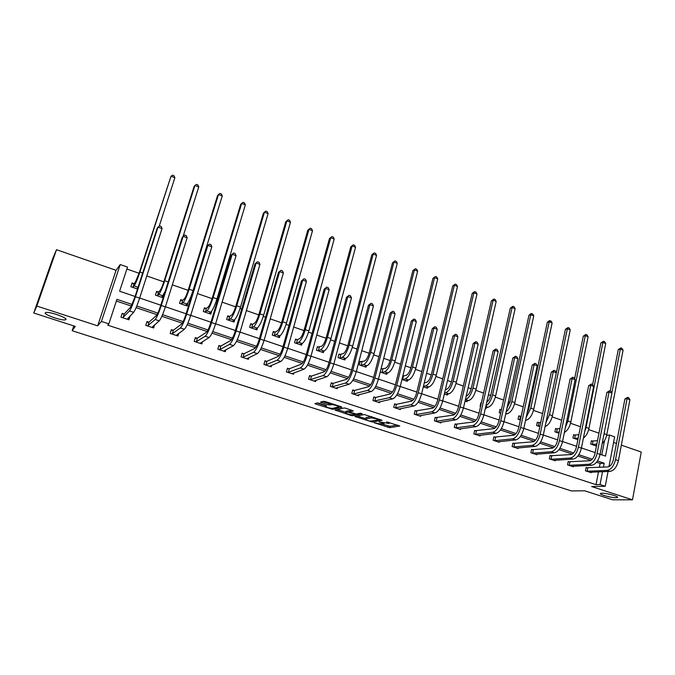 <?xml version="1.0" encoding="UTF-8"?>
<svg xmlns="http://www.w3.org/2000/svg" width="675" height="675" viewBox="0 0 675 675"><rect width="100%" height="100%" fill="white"/><g stroke="black" fill="none" stroke-linecap="round" stroke-linejoin="round"><path stroke-width="1.01" d="M65.931 319.528C67.728 317.883 49.883 311.529 45.976 312.457L45.233 312.82C43.782 314.601 61.425 320.785 65.222 319.866L65.931 319.528M615.862 497.694L617.127 497.576C620.409 496.893 607.103 493.045 602.033 493.214L600.843 493.332C597.611 494.024 610.689 497.821 615.862 497.694M374.169 422.761L389.627 427.672L399.76 426.018L386.547 421.858C388.825 422.643 389.602 423.183 388.884 423.47L379.173 421.858L381.4 422.769C383.662 423.546 384.438 424.077 383.746 424.356L374.169 422.761M56.506 249.699L36.847 306.062L97.681 325.848L116.066 270.312L56.506 249.699L52.751 258.55L33.75 313.006L75.279 326.405L72.174 330.708L571.438 490.944L584.634 490.776L612.596 499.804L632.492 499.829L641.25 452.031L621.354 445.146M33.75 313.006L36.847 306.062M319.123 403.245L317.334 402.941L314.955 403.566L315.79 404.106L332.826 409.337L341.82 407.227L341.018 406.679L325.401 401.608L323.595 401.304L320.608 402.081L328.092 404.789L331.417 404.713C333.037 404.266 340.327 406.654 338.42 407L332.53 408.4C328.531 408.046 326.227 407.303 325.595 406.156L326.548 405.92L325.73 405.38L319.123 403.245M332.826 409.337L333.121 408.257L332.826 409.337M608.048 471.454L605.23 486.27L591.629 486.532L632.492 499.829M605.23 486.27L600.058 484.574L602.53 471.69M132.14 304.459L116.927 299.337L108.877 323.865L107.705 325.164L596.017 484.667L600.058 484.574M108.877 323.865L101.427 321.427L120.217 264.558L127.516 267.098L119.602 291.212L135.093 296.468M97.681 325.848L101.427 321.427M354.923 416.467L372.296 422.069L382.084 420.289L364.357 414.543L354.923 416.467M350.933 415.446L335.087 410.062L344.115 407.97L345.946 408.282L353.329 410.965L349.54 411.792L350.317 412.324L356.434 414.02L360.433 413.184L362.256 413.775L352.704 415.749L350.933 415.446L351.093 414.804M73.786 325.924L72.174 330.708M163.164 297.785L155.41 295.127L156.6 291.381L158.347 291.988M206.12 308.399L204.424 307.817L203.293 311.521L210.828 314.094L211.764 310.981M252.349 324.287L250.712 323.722L249.649 327.375L256.939 329.873L257.512 327.864M297.127 339.668L295.532 339.12L294.528 342.74L301.59 345.153L302.029 343.575M340.504 354.577L338.968 354.046L338.015 357.615L344.858 359.961L345.203 358.644M380.236 372.06L386.8 374.313L387.087 373.182M381.13 368.533L382.556 369.023M423.318 386.809L427.486 388.235L427.722 387.248M465.05 401.085L466.957 401.743L467.159 400.874M500.639 413.26L499.213 412.779L499.972 409.362L501.331 409.835M539.84 426.676L536.608 425.571L537.317 422.196L538.642 422.651M577.867 439.687L572.932 437.999L573.598 434.666L574.889 435.105M601.771 454.849L604.522 440.606M598.97 433.173L588.676 429.595M580.458 426.735L570.544 423.293M561.667 420.204L552.158 416.897M542.59 413.573L533.495 410.408M528.829 408.788L528.078 408.527M523.226 406.839L514.561 403.827M509.903 402.207L508.402 401.684M503.567 400.005L495.34 397.145M490.691 395.525L488.43 394.74M483.595 393.061L475.824 390.361M471.184 388.749L468.138 387.686M463.32 386.007L456.022 383.476M451.389 381.864L447.533 380.523M442.724 378.852L435.915 376.481M431.291 374.878L426.6 373.241M421.808 371.579L415.496 369.385M410.889 367.782L405.329 365.85M400.553 364.188L394.765 362.171M390.167 360.577L383.721 358.332M378.953 356.678L373.705 354.848M369.124 353.253L361.758 350.696M357.007 349.043L352.308 347.414M347.743 345.828L339.441 342.934M334.707 341.288L330.581 339.854M326.033 338.276L316.752 335.045M312.036 333.408L308.5 332.176M303.969 330.607L293.684 327.029M288.984 325.392L286.065 324.38M281.551 322.81L270.228 318.87M265.553 317.25L263.267 316.448M258.77 314.887L246.375 310.576M241.726 308.964L240.097 308.391M235.617 306.838L222.117 302.147M217.493 300.535L216.54 300.206M212.077 298.654L197.438 293.566M188.148 290.334L172.336 284.833M163.822 281.872L146.787 275.948M139.084 273.274L126.883 269.03M592.625 441.205L591.359 440.767L590.709 444.083L596.354 446.015L596.472 445.407M558.993 433.232L554.901 431.831L555.592 428.473L556.892 428.929M520.383 420.019L518.046 419.217L518.78 415.825L520.121 416.289M485.435 408.063L486.262 408.341L486.447 407.523M480.575 406.401L480.102 406.24L480.887 402.806L481.351 402.967M444.344 393.998L447.373 395.035L447.584 394.116M401.946 379.493L407.295 381.324L407.557 380.278M361.69 361.851L360.18 361.336L359.252 364.88L365.993 367.192L366.306 365.977M318.98 347.178L317.419 346.646L316.44 350.232L323.392 352.612L323.781 351.177M274.911 332.041L273.299 331.484L272.27 335.121L279.442 337.576L279.931 335.821M229.416 316.406L227.753 315.832L226.657 319.511L234.065 322.043L234.782 319.621M182.427 300.257L180.706 299.666L179.55 303.387L187.203 306.011L188.038 302.552M137.506 289.001L130.866 286.732L132.089 282.96L133.869 283.576M606.656 435.341L609.559 435.063L614.647 436.835L608.968 466.636M616.469 443.45L613.575 442.454M116.066 270.312L120.217 264.558M600.092 454.283L605.517 456.123L609.559 435.063M139.674 298.021L160.819 305.201M165.426 306.762L186.097 313.782M190.738 315.352L210.946 322.211M215.612 323.798L235.372 330.505M240.064 332.092L259.394 338.656M264.102 340.251L283.011 346.663M287.736 348.275L306.231 354.552M310.981 356.164L329.071 362.298M333.838 363.918L351.54 369.925M356.332 371.554L373.655 377.426M378.456 379.063L395.407 384.809M400.224 386.446L416.812 392.074M421.639 393.719L437.881 399.229M442.724 400.874L458.62 406.266M463.472 407.911L479.039 413.193M483.907 414.847L499.146 420.019M504.014 421.673L518.94 426.735M523.825 428.397L538.431 433.35M543.324 435.012L557.634 439.872M562.537 441.534L576.551 446.285M581.453 447.955L595.181 452.613M603.399 467.151L604.159 463.21L597.476 460.966M592.27 459.211L578.821 454.688M573.632 452.95L559.887 448.327M554.715 446.58L540.667 441.855M535.511 440.125L521.151 435.299M516.012 433.569L501.339 428.633M496.209 426.904L481.208 421.858M476.103 420.145L460.772 414.99M455.684 413.277L440.007 408.004M434.936 406.299L418.913 400.908M413.868 399.212L397.474 393.702M392.462 392.006L375.697 386.37M370.702 384.691L353.557 378.928M348.595 377.257L331.062 371.36M326.118 369.698L308.188 363.665M303.277 362.019L284.934 355.843M280.058 354.206L261.284 347.895M256.441 346.258L237.229 339.803M232.419 338.183L212.768 331.577M207.993 329.965L187.878 323.207M183.144 321.612L162.557 314.685M157.866 313.107L136.789 306.02M599.358 467.345L600.117 463.43L596.557 462.24M590.895 460.333L577.91 455.979M572.273 454.089L558.984 449.626M553.373 447.744L539.772 443.171M534.187 441.298L520.265 436.624M514.713 434.759L500.453 429.975M494.935 428.127L480.338 423.225M474.854 421.386L459.903 416.365M454.452 414.534L439.155 409.396M433.738 407.582L418.07 402.317M412.687 400.511L396.647 395.128M391.306 393.339L374.878 387.821M369.579 386.041L352.747 380.396M347.498 378.633L330.261 372.845M325.055 371.098L307.403 365.167M302.248 363.437L284.158 357.362M279.053 355.649L260.525 349.431M255.471 347.735L236.486 341.364M231.491 339.685L212.034 333.155M207.098 331.501L187.161 324.802M182.292 323.165L161.857 316.305M157.047 314.693L136.105 307.665M131.363 306.07L116.37 301.042M600.117 463.43L604.159 463.21M596.017 484.667L598.489 471.859M130.089 315.951L128.95 319.807L120.952 317.157L122.2 313.327L123.998 313.926M154.651 324.785L153.647 327.974L145.775 325.367L146.99 321.562L148.753 322.152M178.74 333.374L177.93 336.007L170.184 333.442L171.366 329.662L173.104 330.235M202.483 341.668L201.808 343.904L194.197 341.39L195.345 337.627L197.049 338.192M225.88 349.734L225.307 351.675L217.814 349.194L218.928 345.465L220.615 346.022M248.915 357.607L248.417 359.319L241.051 356.881L242.131 353.168L243.785 353.725M271.595 365.31L271.164 366.846L263.917 364.449L264.963 360.754L266.591 361.294M293.929 372.862L293.549 374.245L286.411 371.891L287.432 368.221L289.035 368.752M315.917 380.278L315.579 381.535L308.551 379.215L309.547 375.57L311.124 376.093M337.567 387.551L337.264 388.707L330.345 386.421L331.315 382.801L332.868 383.316M358.889 394.706L358.611 395.769L351.802 393.517L352.738 389.914L354.274 390.428M379.882 401.735L379.628 402.722L372.929 400.511L373.84 396.925L375.351 397.423M400.562 408.653L400.334 409.573L393.727 407.388L394.613 403.827L396.098 404.325M420.922 415.454L420.719 416.315L414.214 414.163L415.074 410.628L416.534 411.109M440.986 422.145L440.792 422.955L434.388 420.837L435.223 417.319L436.666 417.8M460.747 428.735L460.569 429.502L454.267 427.41L455.077 423.917L456.494 424.389M480.22 435.223L480.06 435.94L473.842 433.89L474.635 430.414L476.027 430.878M499.407 441.61L499.255 442.294L493.13 440.269L493.898 436.809L495.273 437.265M518.307 447.905L518.172 448.554L512.139 446.555L512.882 443.121L514.24 443.568M536.946 454.106L536.811 454.722L530.871 452.756L531.588 449.331L532.929 449.778M555.306 460.215L555.188 460.797L549.332 458.857L550.032 455.456L551.348 455.895M573.413 466.231L573.303 466.788L567.523 464.881L568.207 461.498L569.506 461.928M591.258 472.163L591.157 472.694L585.461 470.812L586.119 467.446L587.402 467.876M164.329 294.098L162.65 297.608M130.191 315.984L128.512 319.655M383.324 424.432L389.964 426.305L397.583 425.048M357.235 415.994L365.732 418.745M369.875 421.183L379.671 419.825L379.164 419.462L371.469 417.867L365.673 418.981C364.964 419.268 365.766 419.808 368.061 420.601L369.875 421.183M365.901 418.095L366.019 417.606L371.419 416.551M345.769 412.29L337.298 409.548M351.422 410.062L349.861 410.552M355.312 413.902L354.772 414.02M346.039 411.252L345.684 412.636C346.233 413.75 348.519 414.484 352.519 414.847L354.67 414.391L353.902 413.868L347.802 412.172L345.684 412.636L345.938 411.666M349.743 411.016L348.165 410.78L347.802 412.172M346.047 411.252L348.165 410.78M321.486 402.486L320.532 402.182M322.734 401.524L328.463 403.38L331.13 403.473M338.614 406.662L339.972 406.342M317.064 403.009L325.688 405.802M591.292 441.112L597.51 440.657M596.852 444.057L591.975 444.521M595.088 445.584L596.59 445.399M610.242 390.96L618.266 349.591L620.848 347.929L621.953 348.351L623.076 350.198L606.8 434.641C606.007 438.37 604.471 441.323 602.176 443.517M623.076 350.198L620.308 349.135L611.828 392.968M620.848 347.929L620.308 349.135L618.266 349.591M593.021 441.231L592.372 444.547M589.874 472.272L610.057 471.378L607.137 470.399L586.744 471.234M586.06 467.75L607.804 466.94C610.445 466.391 612.301 464.003 613.364 459.768L624.907 398.984L627.598 397.322L628.746 397.744L629.918 399.71L618.435 460.637C616.84 466.999 614.039 470.585 610.057 471.378M629.918 399.71L627.058 398.663L615.516 459.641C613.904 466.02 611.12 469.597 607.137 470.399M627.598 397.322L627.058 398.663L624.907 398.984M587.79 467.91L587.132 471.268M573.531 435.021L578.855 434.767M578.18 438.117L574.222 438.438M577.37 439.518L577.927 439.408M592.608 384.64L600.902 342.925L603.484 341.238L604.606 341.668L605.72 343.524L588.946 428.423C587.95 432.793 586.111 436.033 583.411 438.126M605.72 343.524L602.91 342.444L586.06 427.418L584.693 431.654M603.484 341.238L602.91 342.444L600.902 342.925M575.277 435.13L574.611 438.463M555.517 428.844L559.938 428.642M559.246 432.008L556.208 432.278M574.611 378.776L583.301 336.158L585.866 334.446L587.005 334.884L588.111 336.749L570.822 422.111C569.607 427.182 567.456 430.642 564.376 432.472M588.111 336.749L585.267 335.652L567.894 421.099L565.397 427.477M585.866 334.446L585.267 335.652L583.301 336.158M557.28 428.946L556.588 432.304M572.003 466.358L591.756 465.269L588.794 464.282L568.822 465.311M568.139 461.81L589.477 460.789C592.076 460.223 593.916 457.802 595.004 453.549L606.909 392.411L609.601 390.724L610.757 391.154L611.921 393.128L600.075 454.402C598.438 460.814 595.671 464.434 591.756 465.269M611.921 393.128L609.019 392.065L597.105 453.398C595.468 459.81 592.701 463.438 588.794 464.282M609.601 390.724L609.019 392.065L606.909 392.411M569.894 461.962L569.211 465.345M553.871 460.358L573.185 459.068L570.181 458.063L550.648 459.295M549.965 455.785L570.89 454.562C573.429 453.954 575.26 451.516 576.366 447.23L588.651 385.737L591.334 384.033L592.507 384.463L593.663 386.454L581.428 448.082C579.766 454.528 577.024 458.19 573.185 459.068M593.663 386.454L590.709 385.374L578.416 447.061C576.754 453.516 574.003 457.178 570.181 458.063M591.334 384.033L590.709 385.374L588.651 385.737M551.737 455.929L551.036 459.329M537.241 422.575L540.726 422.457M540.017 425.832L537.933 426.026M547.298 415.977L565.439 329.299L568.004 327.569L569.16 328.008L570.248 329.873L552.437 415.716C550.943 421.554 548.497 425.166 545.096 426.549M570.248 329.873L567.363 328.767L549.467 414.678L545.915 422.634M568.004 327.569L567.363 328.767L565.439 329.299M539.021 422.677L538.312 426.043M535.477 454.275L554.335 452.773L551.289 451.752L532.204 453.195M531.52 449.668L552.015 448.234C554.504 447.601 556.318 445.129 557.44 440.817L570.113 378.97L572.788 377.241L573.986 377.679L575.125 379.671L562.511 441.661C560.815 448.149 558.09 451.853 554.335 452.773M575.125 379.671L572.13 378.582L559.448 440.623C557.752 447.12 555.036 450.833 551.289 451.752M572.788 377.241L572.13 378.582L570.113 378.97M533.309 449.812L532.592 453.229M518.695 416.222L521.21 416.205M520.476 419.605L519.387 419.681M527.133 412.923L528.905 408.459L547.332 322.338L549.129 320.811L551.053 321.03L552.133 322.903L533.782 409.219C532.111 415.513 529.521 419.2 526.019 420.28L525.547 420.339M552.133 322.903L549.214 321.781L530.769 408.164L526.179 417.378M549.889 320.583L549.214 321.781L547.332 322.338M520.501 416.306L519.767 419.698M516.822 448.107L535.208 446.386L532.111 445.357L513.498 447.002M512.806 443.458L532.862 441.804C535.292 441.146 537.089 438.649 538.237 434.303L551.306 372.102L553.972 370.347L555.188 370.794L556.318 372.794L543.299 435.139C541.569 441.678 538.878 445.424 535.208 446.386M556.318 372.794L553.281 371.68L540.194 434.084C538.464 440.623 535.764 444.386 532.111 445.357M553.972 370.347L553.281 371.68L551.306 372.102M514.62 443.602L513.877 447.036M499.88 409.767L501.39 409.835M507.026 407.962L509.979 401.878L528.955 315.276L530.769 313.732L532.685 313.959L533.756 315.832L514.856 402.629C513.143 408.957 510.578 412.687 507.17 413.817L505.693 414.037M533.756 315.832L530.786 314.693L511.793 401.558C510.663 406.173 508.79 409.59 506.191 411.792M531.503 313.495L530.786 314.693L528.955 315.276M497.88 441.838L515.784 439.898L512.637 438.851L494.513 440.724M493.822 437.164L513.413 435.282C515.793 434.59 517.565 432.068 518.729 427.697L532.212 365.124L534.87 363.352L536.102 363.8L537.224 365.808L523.792 428.524C522.037 435.097 519.362 438.893 515.784 439.898M537.224 365.808L534.136 364.686L520.644 427.452C518.873 434.033 516.206 437.839 512.637 438.851M534.87 363.352L534.136 364.686L532.212 365.124M495.653 437.299L494.885 440.75M480.786 403.228L481.292 403.245M486.726 402.308C488.565 400.916 489.915 398.545 490.767 395.196L510.308 308.112L512.848 306.315L514.055 306.779L515.118 308.661L495.644 395.938C493.898 402.308 491.366 406.08 488.033 407.253L485.519 407.683M515.118 308.661L512.097 307.505L492.539 394.85C491.105 400.343 488.903 404.013 485.924 405.852M512.848 306.315L512.097 307.505L510.308 308.112M478.659 435.485L496.057 433.316L492.868 432.253L475.242 434.354M474.55 430.777L493.67 428.667C495.982 427.942 497.737 425.377 498.926 420.981L512.831 358.045L515.481 356.248L516.729 356.704L517.835 358.72L503.989 421.799C502.192 428.423 499.551 432.262 496.057 433.316M517.835 358.72L514.704 357.573L500.782 420.719C498.985 427.343 496.353 431.19 492.868 432.253M515.481 356.248L514.704 357.573L512.831 358.045M476.398 430.903L475.613 434.379M466.206 396.065L466.273 396.048C468.425 395.221 470.087 392.673 471.268 388.412L491.392 300.839L493.923 299.017L495.146 299.489L496.193 301.379L476.137 389.146C474.365 395.558 471.859 399.372 468.61 400.596L465.556 401.262M496.193 301.379L493.138 300.206L472.989 388.049C471.209 394.47 468.703 398.292 465.472 399.516L465.413 399.532M493.923 299.017L493.138 300.206L491.392 300.839M459.16 429.03L476.035 426.634L472.795 425.554L455.684 427.882M454.992 424.297L473.614 421.942C475.867 421.183 477.605 418.593 478.82 414.163L493.155 350.857L495.788 349.034L497.062 349.498L498.158 351.523L483.874 414.982C482.043 421.639 479.436 425.528 476.035 426.634M498.158 351.523L494.969 350.359L480.625 413.876C478.786 420.542 476.179 424.44 472.795 425.554M495.788 349.034L494.969 350.359L493.155 350.857M456.865 424.406L456.055 427.908M445.407 389.509L446.538 389.256C448.622 388.395 450.276 385.813 451.474 381.527L472.196 293.465L474.719 291.617L475.959 292.098L476.997 293.996L456.342 382.252C454.528 388.707 452.048 392.572 448.9 393.837L445.947 394.546M476.997 293.996L473.892 292.798L453.136 381.139C451.322 387.602 448.85 391.466 445.711 392.749L444.589 392.985M474.719 291.617L473.892 292.798L472.196 293.465M439.358 422.483L455.693 419.842L452.41 418.745L435.831 421.318M435.13 417.715L453.254 415.108C455.439 414.323 457.152 411.699 458.392 407.236L473.167 343.558L475.799 341.71L477.09 342.183L478.17 344.216L463.447 408.046C461.582 414.754 459 418.686 455.693 419.842M478.17 344.216L474.938 343.035L460.139 406.924C458.274 413.64 455.693 417.58 452.41 418.745M475.799 341.71L474.938 343.035L473.167 343.558M437.029 417.817L436.193 421.335M424.263 382.911L426.499 382.362C428.524 381.459 430.152 378.852 431.376 374.532L452.714 285.981L455.228 284.108L456.486 284.597L457.507 286.495L436.236 375.249C434.396 381.746 431.949 385.661 428.887 386.977L426.043 387.737M457.507 286.495L454.359 285.28L432.987 374.119C431.139 380.624 428.692 384.539 425.655 385.864L423.411 386.404M455.228 284.108L452.714 285.981M419.259 415.834L435.038 412.948L431.696 411.834L415.682 414.652M414.973 411.033L432.565 408.173C434.692 407.354 436.388 404.696 437.653 400.207L452.874 336.15L455.498 334.277L456.806 334.758L457.869 336.791L442.69 401.001C440.792 407.759 438.244 411.742 435.038 412.948M457.869 336.791L454.587 335.593L439.341 399.862C437.425 406.628 434.886 410.619 431.696 411.834M455.498 334.277L454.587 335.593L452.874 336.15M416.897 411.126L416.036 414.669M402.798 376.076L406.156 375.359C408.122 374.423 409.725 371.79 410.974 367.436L432.937 278.378L435.443 276.48L436.717 276.978L437.729 278.885L415.825 368.145C413.952 374.684 411.531 378.641 408.569 380.008L405.877 380.708M437.729 278.885L434.531 277.653L412.526 366.998C410.645 373.545 408.232 377.502 405.287 378.886L402.233 379.595M435.443 276.48L432.937 278.378M403.456 376.093L402.587 379.595M398.849 409.084L414.053 405.937L410.662 404.806L395.212 407.877M394.512 404.249L396.453 404.333L411.556 401.127C413.606 400.275 415.285 397.583 416.576 393.061L432.27 328.624L434.877 326.725L436.21 327.206L437.257 329.257L421.613 393.846C419.673 400.655 417.15 404.679 414.053 405.937M437.257 329.257L433.924 328.033L418.196 392.69C416.256 399.499 413.741 403.54 410.662 404.806M434.877 326.725L433.924 328.033L432.27 328.624M396.453 404.333L395.567 407.894M381.012 369.006L385.501 368.246C387.399 367.276 388.986 364.61 390.26 360.231L412.864 270.667L415.361 268.743L416.652 269.241L417.648 271.156L395.103 360.923C393.188 367.512 390.8 371.512 387.939 372.938L385.315 373.798M417.648 271.156L414.399 269.907L391.753 359.758C389.829 366.348 387.45 370.364 384.607 371.798L381.662 372.549M415.361 268.743L412.864 270.667M382.911 369.023L382.008 372.558M378.127 402.224L392.732 398.824L389.289 397.676L374.439 401.009M373.731 397.364L375.697 397.44L390.209 393.972C392.192 393.078 393.837 390.352 395.153 385.805L411.337 320.979L413.927 319.047L415.285 319.545L416.315 321.595L400.191 386.581C398.208 393.432 395.727 397.507 392.732 398.824M416.315 321.595L412.931 320.355L396.723 385.408C394.74 392.259 392.259 396.352 389.289 397.676M413.927 319.047L412.931 320.355L411.337 320.979M375.697 397.44L374.785 401.026M360.045 361.851L364.525 361.024C366.356 360.02 367.917 357.32 369.217 352.915L392.487 262.837L394.968 260.887L396.284 261.394L397.263 263.317L374.051 353.599C372.102 360.222 369.748 364.281 366.989 365.757L364.483 366.668M397.263 263.317L393.964 262.043L370.651 352.409C368.685 359.049 366.339 363.108 363.606 364.593L360.771 365.403M394.968 260.887L392.487 262.837M362.036 361.851L361.117 365.403M357.083 395.263L371.073 391.593L367.571 390.42L353.337 394.023M352.62 390.369L354.62 390.437L368.525 386.699C370.432 385.771 372.052 383.012 373.393 378.43L390.066 313.208L392.648 311.251L394.023 311.757L395.044 313.816L378.422 379.19C376.397 386.092 373.95 390.226 371.073 391.593M395.044 313.816L391.601 312.559L374.895 378C372.87 384.902 370.432 389.045 367.571 390.42M392.648 311.251L390.066 313.208M354.62 390.437L353.683 394.04M338.825 354.586L343.229 353.692C344.976 352.645 346.511 349.912 347.836 345.473L371.79 254.888L374.262 252.906L375.595 253.42L376.557 255.352L352.671 346.148C350.679 352.823 348.359 356.923 345.718 358.459L343.322 359.429M376.557 255.352L373.216 254.062L349.211 344.95C347.212 351.624 344.9 355.742 342.276 357.277L339.559 358.147M374.262 252.906L371.79 254.888M340.841 354.569L339.896 358.138M335.711 388.201L349.059 384.244L345.499 383.054L331.906 386.935M331.189 383.273L333.205 383.324L346.486 379.308C348.308 378.337 349.912 375.545 351.278 370.929L368.457 305.319L371.031 303.337L372.423 303.843L373.427 305.91L356.29 371.689C354.232 378.633 351.827 382.818 349.059 384.244M373.427 305.91L369.925 304.636L352.713 370.474C350.646 377.426 348.241 381.62 345.499 383.054M371.031 303.337L368.457 305.319M333.205 383.324L332.243 386.944M322.237 352.215L322.363 351.743M317.267 347.203L321.587 346.241C323.266 345.161 324.776 342.385 326.126 337.922L350.781 246.814L353.236 244.806L354.594 245.329L355.539 247.261L330.944 338.588C328.919 345.305 326.632 349.456 324.101 351.051L321.832 352.08M355.539 247.261L352.139 245.953L327.434 337.365C325.401 344.09 323.123 348.249 320.608 349.852L318.009 350.772M353.236 244.806L350.781 246.814M319.317 347.178L318.338 350.764M314.002 381.012L326.692 376.777L323.072 375.57L310.137 379.738M309.412 376.059L311.462 376.102L324.084 371.798C325.831 370.786 327.4 367.959 328.801 363.31L346.503 297.295L349.059 295.287L350.477 295.802L351.464 297.877L333.804 364.053C331.703 371.048 329.332 375.292 326.692 376.777M351.464 297.877L347.903 296.578L330.168 362.821C328.058 369.824 325.696 374.068 323.072 375.57M349.059 295.287L346.503 297.295M311.462 376.102L310.466 379.747M300.51 344.782L300.679 344.174M295.372 339.711L297.456 339.66L299.599 338.673C301.202 337.551 302.687 334.749 304.071 330.252L329.442 238.613L331.881 236.579L333.264 237.111L334.192 239.051L308.88 330.902C306.804 337.669 304.56 341.871 302.147 343.524L300.004 344.613M334.192 239.051L330.742 237.718L305.311 329.662C303.235 336.428 300.991 340.647 298.595 342.309L296.123 343.28M331.881 236.579L329.442 238.613M297.456 339.66L296.452 343.271M292.604 373.351L292.461 373.891M291.946 373.722L303.944 369.183L300.265 367.951L288.014 372.423M287.288 368.736L289.364 368.752L301.312 364.163C302.982 363.108 304.526 360.248 305.952 355.565L324.186 289.145L326.734 287.103L328.177 287.634L329.138 289.718L310.947 356.299C308.796 363.344 306.467 367.639 303.944 369.183M329.138 289.718L325.527 288.394L307.243 355.042C305.092 362.095 302.771 366.398 300.265 367.951M326.734 287.103L324.186 289.145M289.364 368.752L288.343 372.423M278.446 337.23L278.665 336.454M273.13 332.092L275.24 332.024L277.265 330.986C278.783 329.822 280.252 326.978 281.652 322.456L307.766 230.285L310.196 228.218L311.597 228.757L312.508 230.707L286.453 323.097C284.344 329.906 282.133 334.167 279.838 335.88L277.83 337.019M312.508 230.707L308.998 229.357L282.825 321.832C280.707 328.649 278.505 332.918 276.227 334.64L273.881 335.669M310.196 228.218L307.766 230.285M275.24 332.024L274.202 335.661M270.354 365.833L270.16 366.517M269.536 366.306L280.834 361.462L277.087 360.214L265.545 364.989M264.811 361.294L266.92 361.294L278.168 356.4C279.745 355.303 281.264 352.401 282.715 347.692L301.506 280.859L304.037 278.792L305.497 279.332L306.442 281.416L287.702 348.41C285.508 355.506 283.222 359.851 280.834 361.462M306.442 281.416L302.771 280.074L283.939 347.136C281.745 354.232 279.458 358.594 277.087 360.214M304.037 278.792L301.506 280.859M266.92 361.294L265.866 364.989M256.027 329.56L256.306 328.582M250.526 324.363L252.669 324.27L254.568 323.173C256.011 321.967 257.445 319.089 258.871 314.533L285.744 221.822L288.157 219.729L289.583 220.278L290.478 222.227L263.663 315.157C261.503 322.017 259.343 326.329 257.167 328.101L255.302 329.316M290.478 222.227L286.909 220.86L259.976 313.875C257.816 320.735 255.656 325.063 253.505 326.843L251.286 327.94M288.157 219.729L285.744 221.822M252.669 324.27L251.606 327.923M247.75 358.163L247.497 359.016M246.763 358.771L257.327 353.616L253.522 352.35L242.705 357.429M241.971 353.734L244.105 353.717L254.627 348.511C256.12 347.372 257.605 344.427 259.099 339.685L278.454 272.438L280.96 270.337L282.454 270.886L283.373 272.978L264.06 340.386C261.824 347.532 259.58 351.945 257.327 353.616M283.373 272.978L279.644 271.62L260.238 339.095C257.993 346.241 255.757 350.663 253.522 352.35M280.96 270.337L278.454 272.438M244.105 353.717L243.025 357.429M233.246 321.764L233.609 320.532M227.551 316.507L229.728 316.389L231.5 315.225C232.858 313.985 234.259 311.065 235.727 306.475L263.377 213.224L264.473 212.22L236.748 305.783C234.546 312.694 232.428 317.081 230.403 318.929L228.327 320.085M232.403 321.477L234.132 320.203L230.403 318.929M268.093 213.612L264.473 212.22L265.773 211.106L267.216 211.663L268.093 213.612L240.494 307.091C238.3 313.993 236.174 318.364 234.132 320.203M229.728 316.389L228.639 320.068M224.792 350.317L224.471 351.397M223.628 351.118L233.423 345.642L229.551 344.343L219.502 349.76M218.751 346.056L220.919 346.013L230.698 340.478C232.09 339.297 233.55 336.319 235.069 331.535L255.015 263.883L257.504 261.748L259.023 262.305L259.926 264.406L240.022 332.235C237.743 339.424 235.541 343.896 233.423 345.642M259.926 264.406L256.129 263.022L236.132 330.91C233.845 338.116 231.652 342.596 229.551 344.343M257.504 261.748L255.015 263.883M220.919 346.013L219.814 349.751M210.094 313.841L210.566 312.289M204.213 308.526L206.423 308.382L208.06 307.159C209.318 305.868 210.701 302.915 212.186 298.291L240.646 204.491L241.667 203.445L213.14 297.565C210.887 304.526 208.82 308.964 206.93 310.88L204.989 312.095M209.14 313.512L210.718 312.179L206.93 310.88M245.346 204.863L241.667 203.445L243.025 202.34L244.493 202.905L245.346 204.863L216.945 298.89C214.709 305.843 212.633 310.272 210.718 312.179M206.423 308.382L205.293 312.078M201.488 342.293L201.074 343.659M200.104 343.339L209.115 337.525L205.183 336.209L195.91 341.955M195.151 338.251L197.362 338.183L206.356 332.319C207.655 331.087 209.081 328.067 210.634 323.257L231.179 255.175L233.651 253.007L235.195 253.572L236.073 255.682L215.57 323.933C213.241 331.18 211.089 335.711 209.115 337.525M236.073 255.682L232.217 254.273L211.613 322.591C209.275 329.847 207.132 334.387 205.183 336.209M233.651 253.007L231.179 255.175M197.362 338.183L196.214 341.947M186.57 305.792L187.203 303.733M180.478 300.409L182.731 300.24L184.224 298.949C185.397 297.616 186.747 294.621 188.266 289.972L217.544 195.615L218.497 194.535L189.135 289.204C186.84 296.215 184.815 300.712 183.06 302.695L181.271 303.978M185.49 305.421L186.916 304.02L183.06 302.695M222.235 195.969L218.497 194.535L219.907 193.43L221.4 194.003L222.235 195.969L193.008 290.554C190.721 297.557 188.688 302.046 186.916 304.02M182.731 300.24L181.567 303.961M177.829 334.032L177.28 335.787M176.192 335.433L184.385 329.265L180.385 327.932L171.931 334.024M171.163 330.311L173.399 330.227L181.592 324.017C182.798 322.743 184.191 319.68 185.777 314.828L206.938 246.324L207.892 245.379L186.663 314.128C184.283 321.435 182.191 326.042 180.385 327.932M211.823 246.814L207.892 245.379L209.393 244.122L210.963 244.696L211.823 246.814L190.696 315.495C188.317 322.793 186.216 327.383 184.385 329.265M173.399 330.227L172.226 334.007M156.355 292.165L158.642 291.963L159.992 290.613C161.072 289.229 162.388 286.192 163.941 281.509L194.071 186.595L194.94 185.473L164.725 280.707C162.388 287.769 160.405 292.326 158.802 294.376L157.157 295.726M161.443 297.194L162.717 295.726L158.802 294.376M198.745 186.933L194.94 185.473L196.417 184.376L197.935 184.958L198.745 186.933L183.111 236.385M165.232 291.229L162.717 295.726M158.642 291.963L157.452 295.709M153.832 325.485L153.098 327.788M151.883 327.392L159.232 320.87L155.157 319.511L147.547 325.957M146.77 322.253L149.048 322.135L156.406 315.571C157.511 314.246 158.87 311.141 160.481 306.256L182.284 237.313L183.161 236.334L161.283 305.513C158.853 312.879 156.811 317.545 155.157 319.511M187.152 237.794L183.161 236.334L184.722 235.086L186.317 235.668L187.152 237.794L165.383 306.906C162.953 314.263 160.903 318.912 159.232 320.87M149.048 322.135L147.833 325.941M131.819 283.787L134.156 283.542L135.354 282.125L139.202 272.902L171.003 176.259L139.902 272.067C137.514 279.172 135.591 283.795 134.123 285.922L132.646 287.339M137 288.832L138.037 287.364M174.867 177.744L171.003 176.259L172.53 175.171L174.074 175.77L174.867 177.744L159.19 226.218M134.156 283.542L132.924 287.314M127.162 319.207L133.633 312.323L129.49 310.939L122.757 317.756M121.964 314.052L124.284 313.909L130.781 306.973L134.747 297.532L157.207 228.158L157.992 227.129L135.456 296.747C132.967 304.172 130.984 308.897 129.49 310.939M162.051 228.614L157.992 227.129L159.621 225.889L161.241 226.479L162.051 228.614L139.624 298.164C137.143 305.573 135.152 310.298 133.633 312.323M124.284 313.909L123.036 317.739M389.964 426.305L389.627 427.672M388.184 426.001L387.847 427.359M372.532 421.141L372.296 422.069M355.86 416.273L355.683 416.981M371.773 416.669L371.469 417.867M366.061 417.597L365.715 418.973M336.074 409.835L335.88 410.586M349.903 410.392L349.54 411.792L349.903 410.392M352.966 414.754L352.704 415.749M325.797 405.397L325.595 406.156M331.678 403.65L331.391 404.722M330.269 403.684L329.898 405.093M328.463 403.38L328.092 404.789M321.671 401.802L321.443 402.637M331.231 408.383L331.062 409.033M316.01 403.287L315.79 404.106M596.759 444.53L595.932 444.243M606.8 434.641L604.074 433.696M618.435 460.637L615.516 459.641M588.946 428.423L586.06 427.418M570.822 422.111L567.894 421.099M600.075 454.402L597.105 453.398M581.428 448.082L578.416 447.061M552.437 415.716L549.467 414.678M562.511 441.661L559.448 440.623M526.019 420.28L525.589 420.128M533.782 409.219L530.769 408.164M543.299 435.139L540.194 434.084M507.17 413.817L505.845 413.362M514.856 402.629L511.793 401.558M523.792 428.524L520.644 427.452M488.033 407.253L485.789 406.485M495.644 395.938L492.539 394.85M503.989 421.799L500.782 420.719M468.61 400.596L465.472 399.516M476.137 389.146L472.989 388.049M483.874 414.982L480.625 413.876M448.9 393.837L445.711 392.749M456.342 382.252L453.136 381.139M463.447 408.046L460.139 406.924M428.887 386.977L425.655 385.864M436.236 375.249L432.987 374.119M442.69 401.001L439.341 399.862M408.569 380.008L405.287 378.886M415.825 368.145L412.526 366.998M421.613 393.846L418.196 392.69M387.939 372.938L384.607 371.798M395.103 360.923L391.753 359.758M400.191 386.581L396.723 385.408M366.989 365.757L363.606 364.593M374.051 353.599L370.651 352.409M378.422 379.19L374.895 378M345.718 358.459L342.276 357.277M352.671 346.148L349.211 344.95M356.29 371.689L352.713 370.474M324.101 351.051L320.608 349.852M330.944 338.588L327.434 337.365M333.804 364.053L330.168 362.821M302.147 343.524L298.595 342.309M308.88 330.902L305.311 329.662M310.947 356.299L307.243 355.042M279.838 335.88L276.227 334.64M286.453 323.097L282.825 321.832M287.702 348.41L283.939 347.136M257.167 328.101L253.505 326.843M263.663 315.157L259.976 313.875M264.06 340.386L260.238 339.095M240.494 307.091L236.748 305.783M240.022 332.235L236.132 330.91M216.945 298.89L213.14 297.565M215.57 323.933L211.613 322.591M193.008 290.554L189.135 289.204M190.696 315.495L186.663 314.128M168.185 281.914L164.725 280.707M165.383 306.906L161.283 305.513M138.063 287.272L134.123 285.922M142.678 273.029L139.902 272.067M139.624 298.164L135.456 296.747M617.262 496.868L617.127 497.576M384.041 423.157L383.864 423.883M389.171 422.314L389.011 422.972M379.814 419.276L379.713 419.707M366.019 417.606L365.673 418.981M354.831 413.783L354.712 414.239M331.703 403.658L331.417 404.713M330.261 403.692L329.881 405.093M65.618 318.693L65.222 319.866"/></g></svg>
